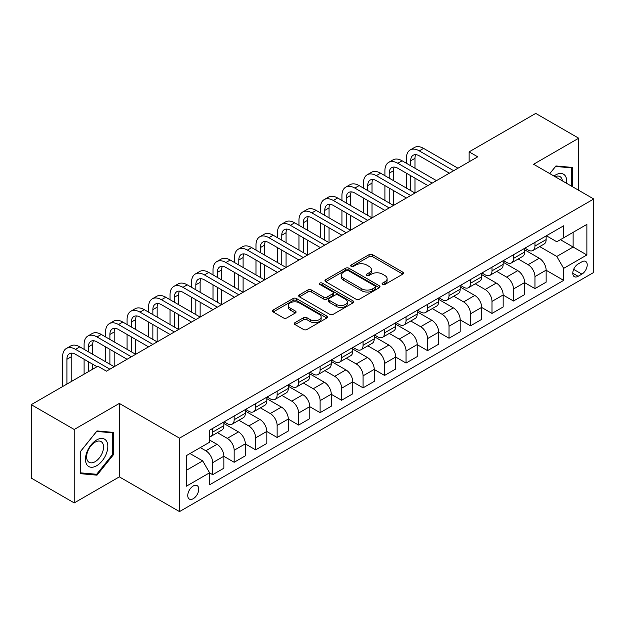 <?xml version="1.0" encoding="UTF-8"?>
<svg xmlns="http://www.w3.org/2000/svg" width="625" height="625" viewBox="0 0 625 625"><rect width="100%" height="100%" fill="white"/><g stroke="black" fill="none" stroke-linecap="round" stroke-linejoin="round"><path stroke-width="0.94" d="M382.547 284.469A1.672 0.961 0 0 0 384.914 284.469L402.836 274.117A2.383 1.375 0 0 0 403.539 273.148A2.383 1.375 0 0 0 402.836 272.172L372.469 254.641A2.383 1.375 0 0 0 369.094 254.641L351.164 264.984A1.672 0.961 0 0 0 350.68 265.672A1.672 0.961 0 0 0 351.164 266.352A1.672 0.961 0 0 0 353.531 266.352L355.852 265.008A7.633 4.406 0 0 1 366.648 265.008L369.18 266.469A7.633 4.406 0 0 1 371.414 269.586A7.633 4.406 0 0 1 369.18 272.703L366.859 274.047A1.672 0.961 0 0 0 366.367 274.727A1.672 0.961 0 0 0 366.859 275.406A1.672 0.961 0 0 0 369.219 275.406L371.539 274.07A7.633 4.406 0 0 1 382.336 274.07L384.867 275.531A7.633 4.406 0 0 1 387.109 278.648A7.633 4.406 0 0 1 384.867 281.766L382.547 283.102A1.672 0.961 0 0 0 382.062 283.789A1.672 0.961 0 0 0 382.547 284.469L382.547 283.102M193.25 498.695A7.781 4.492 120 0 0 198.336 491.844A7.781 4.492 120 0 0 197.141 485.609A7.781 4.492 120 0 0 193.25 485.992A7.781 4.492 120 0 0 188.172 492.852A7.781 4.492 120 0 0 189.367 499.078A7.781 4.492 120 0 0 193.25 498.695M295.023 322.625A2.383 1.375 0 0 0 294.328 323.602A2.383 1.375 0 0 0 295.023 324.578L303.547 329.492A2.383 1.375 0 0 0 306.922 329.492L326.828 318A2.383 1.375 0 0 0 327.531 317.031A2.383 1.375 0 0 0 326.828 316.055L296.461 298.523A2.383 1.375 0 0 0 293.086 298.523L273.18 310.016A2.383 1.375 0 0 0 272.477 310.984A2.383 1.375 0 0 0 273.18 311.961L283.469 317.906A2.383 1.375 0 0 0 286.844 317.906L295.367 312.984A2.383 1.375 0 0 0 296.062 312.008A2.383 1.375 0 0 0 295.367 311.039L290.258 308.094A6.383 3.688 0 0 1 288.391 305.484A6.383 3.688 0 0 1 292.328 302.078A6.383 3.688 0 0 1 299.289 302.883L319.281 314.422A6.383 3.688 0 0 1 321.148 317.031A6.383 3.688 0 0 1 317.211 320.43A6.383 3.688 0 0 1 310.25 319.633L306.922 317.711A2.383 1.375 0 0 0 303.547 317.711L295.023 322.625L295.023 324.578M119.344 403.43L74.219 429.477L31.25 404.664L31.25 478.102L74.219 502.914L119.344 476.867L179.5 511.594L179.5 438.156L119.344 403.43L119.344 476.867M578.711 190.312L578.711 138.211L533.586 164.266L593.75 198.992L179.5 438.156M578.711 138.211L535.734 113.406L469.133 151.859L469.133 161.781M31.25 404.664L97.859 366.211L106.453 371.172L477.727 156.82L469.133 151.859M356.016 299.203A2.383 1.375 0 0 0 359.391 299.203L379.305 287.711A2.383 1.375 0 0 0 380 286.734A2.383 1.375 0 0 0 379.305 285.758L348.93 268.227A2.383 1.375 0 0 0 345.555 268.227L325.648 279.719A2.383 1.375 0 0 0 324.953 280.695A2.383 1.375 0 0 0 325.648 281.672L356.016 299.203M320.492 284.828A1.672 0.961 0 0 1 322.188 285.062L322.188 283.078L353.062 300.906A2.383 1.375 0 0 1 353.766 301.883A2.383 1.375 0 0 1 353.062 302.852L333.156 314.352A2.383 1.375 0 0 1 329.781 314.352L299.414 296.812L299.414 294.867A2.383 1.375 0 0 0 298.711 295.844A2.383 1.375 0 0 0 299.414 296.812M299.414 294.867L307.93 289.945A2.383 1.375 0 0 1 311.305 289.945L323.625 297.062A2.383 1.375 0 0 0 327 297.062L332.648 293.797A2.383 1.375 0 0 0 333.352 292.82A2.383 1.375 0 0 0 332.648 291.844L319.828 284.445A1.672 0.961 0 0 1 319.336 283.766A1.672 0.961 0 0 1 320.367 282.875A1.672 0.961 0 0 1 322.188 283.078M581.891 261.812L578.109 264A7.539 4.352 120 0 0 573.188 270.641A7.539 4.352 120 0 0 574.344 276.68A7.539 4.352 120 0 0 578.109 276.305L581.891 274.117A7.539 4.352 120 0 0 586.812 267.477A7.539 4.352 120 0 0 585.656 261.438A7.539 4.352 120 0 0 581.891 261.812M179.5 511.594L593.75 272.43L593.75 198.992M546.398 235.766L556.797 241.766L563.672 237.797L563.672 225.789L209.586 430.219L209.586 442.227L186.375 455.625L186.375 486.195L209.586 472.797L209.586 484.805L563.672 280.375L563.672 268.367L556.797 256.453L539.703 246.586M563.672 237.797L586.875 224.398L586.875 254.969L563.672 268.367M74.219 429.477L74.219 502.914M560.406 239.688L573.125 247.031L573.125 232.344L586.875 224.398M556.797 256.453L573.125 247.031L586.875 254.969M186.375 470.312L202.711 460.883L189.984 453.539M209.586 472.891L212.68 474.68L212.68 462.672A9.727 5.617 -120 0 0 205.805 450.766L200.297 447.586M212.68 474.68L223.852 468.227L223.852 456.219A9.727 5.617 -120 0 0 216.977 444.312L209.586 440.047M223.852 456.32L234.164 462.273L234.164 450.266A9.727 5.617 -120 0 0 227.289 438.359L217.414 432.656M234.164 462.273L245.336 455.828L245.336 443.82A9.727 5.617 -120 0 0 238.461 431.906L223.852 423.477M245.336 443.914L255.648 449.867L255.648 437.859A9.727 5.617 -120 0 0 248.773 425.953L238.898 420.258M255.648 449.867L266.82 443.422L266.82 431.414A9.727 5.617 -120 0 0 259.945 419.5L245.336 411.07M266.82 431.508L277.133 437.469L277.133 425.461A9.727 5.617 -120 0 0 270.258 413.547L260.391 407.852M277.133 437.469L288.305 431.016L288.305 419.008A9.727 5.617 -120 0 0 281.43 407.102L266.82 398.664M288.305 419.109L298.617 425.063L298.617 413.055A9.727 5.617 -120 0 0 291.742 401.141L281.875 395.445M298.617 425.063L309.789 418.609L309.789 406.602A9.727 5.617 -120 0 0 302.914 394.695L288.305 386.258M309.789 406.703L320.109 412.656L320.109 400.648A9.727 5.617 -120 0 0 313.234 388.742L303.359 383.039M320.109 412.656L331.281 406.203L331.281 394.195A9.727 5.617 -120 0 0 324.406 382.289L309.789 373.852M331.281 394.297L341.594 400.25L341.594 388.242A9.727 5.617 -120 0 0 334.719 376.336L324.844 370.633M341.594 400.25L352.766 393.805L352.766 381.797A9.727 5.617 -120 0 0 345.891 369.883L331.281 361.453M352.766 381.891L363.078 387.844L363.078 375.836A9.727 5.617 -120 0 0 356.203 363.93L346.328 358.234M363.078 387.844L374.25 381.398L374.25 369.391A9.727 5.617 -120 0 0 367.375 357.477L352.766 349.047M374.25 369.484L384.562 375.445L384.562 363.438A9.727 5.617 -120 0 0 377.688 351.523L367.812 345.828M384.562 375.445L395.734 368.992L395.734 356.984A9.727 5.617 -120 0 0 388.859 345.078L374.25 336.641M395.734 357.086L406.047 363.039L406.047 351.031A9.727 5.617 -120 0 0 399.172 339.117L389.305 333.422M406.047 363.039L417.219 356.586L417.219 344.578A9.727 5.617 -120 0 0 410.344 332.672L395.734 324.234M417.219 344.68L427.539 350.633L427.539 338.625A9.727 5.617 -120 0 0 420.656 326.719L410.789 321.016M427.539 350.633L438.711 344.18L438.711 332.172A9.727 5.617 -120 0 0 431.836 320.266L417.219 311.828M438.711 332.273L449.023 338.227L449.023 326.219A9.727 5.617 -120 0 0 442.148 314.312L432.273 308.609M449.023 338.227L460.195 331.781L460.195 319.766A9.727 5.617 -120 0 0 453.32 307.859L438.711 299.422M460.195 319.867L470.508 325.82L470.508 313.812A9.727 5.617 -120 0 0 463.633 301.906L453.758 296.203M470.508 325.82L481.68 319.375L481.68 307.367A9.727 5.617 -120 0 0 474.805 295.453L460.195 287.023M481.68 307.461L491.992 313.422L491.992 301.414A9.727 5.617 -120 0 0 485.117 289.5L475.242 283.805M491.992 313.422L503.164 306.969L503.164 294.961A9.727 5.617 -120 0 0 496.289 283.055L481.68 274.617M503.164 295.062L513.477 301.016L513.477 289.008A9.727 5.617 -120 0 0 506.602 277.094L496.734 271.398M513.477 301.016L524.648 294.562L524.648 282.555A9.727 5.617 -120 0 0 517.773 270.648L503.164 262.211M524.648 282.656L534.961 288.609L534.961 276.602A9.727 5.617 -120 0 0 528.086 264.695L518.219 258.992M534.961 288.609L546.141 282.156L546.141 270.148A9.727 5.617 -120 0 0 539.266 258.242L524.648 249.805M524.906 248.172L528.086 250.008A9.727 5.617 -120 0 0 532.953 250.484A9.727 5.617 -120 0 0 534.961 246.031L534.961 242.359M503.422 260.57L506.602 262.406A9.727 5.617 -120 0 0 511.469 262.891A9.727 5.617 -120 0 0 513.477 258.438L513.477 254.766M481.938 272.977L485.117 274.812A9.727 5.617 -120 0 0 489.977 275.297A9.727 5.617 -120 0 0 491.992 270.844L491.992 267.172M460.453 285.383L463.633 287.219A9.727 5.617 -120 0 0 468.492 287.703A9.727 5.617 -120 0 0 470.508 283.25L470.508 279.578M438.969 297.789L442.148 299.625A9.727 5.617 -120 0 0 447.008 300.102A9.727 5.617 -120 0 0 449.023 295.656L449.023 291.984M417.477 310.195L420.656 312.031A9.727 5.617 -120 0 0 425.523 312.508A9.727 5.617 -120 0 0 427.539 308.062L427.539 304.391M395.992 322.594L399.172 324.43A9.727 5.617 -120 0 0 404.039 324.914A9.727 5.617 -120 0 0 406.047 320.461L406.047 316.789M374.508 335L377.688 336.836A9.727 5.617 -120 0 0 382.547 337.32A9.727 5.617 -120 0 0 384.562 332.867L384.562 329.195M353.023 347.406L356.203 349.242A9.727 5.617 -120 0 0 361.062 349.727A9.727 5.617 -120 0 0 363.078 345.273L363.078 341.602M331.539 359.812L334.719 361.648A9.727 5.617 -120 0 0 339.578 362.133A9.727 5.617 -120 0 0 341.594 357.68L341.594 354.008M310.047 372.219L313.234 374.055A9.727 5.617 -120 0 0 318.094 374.531A9.727 5.617 -120 0 0 320.109 370.086L320.109 366.414M288.562 384.617L291.742 386.453A9.727 5.617 -120 0 0 296.609 386.938A9.727 5.617 -120 0 0 298.617 382.484L298.617 378.812M267.078 397.023L270.258 398.859A9.727 5.617 -120 0 0 275.117 399.344A9.727 5.617 -120 0 0 277.133 394.891L277.133 391.219M245.594 409.43L248.773 411.266A9.727 5.617 -120 0 0 253.633 411.75A9.727 5.617 -120 0 0 255.648 407.297L255.648 403.625M224.109 421.836L227.289 423.672A9.727 5.617 -120 0 0 232.148 424.156A9.727 5.617 -120 0 0 234.164 419.703L234.164 416.031M546.141 270.25L563.672 280.375M532.953 250.484L544.125 244.039A9.727 5.617 -120 0 0 546.141 239.586L546.141 235.914M511.469 262.891L522.641 256.438A9.727 5.617 -120 0 0 524.648 251.992L524.648 248.32M489.977 275.297L501.148 268.844A9.727 5.617 -120 0 0 503.164 264.391L503.164 260.719M468.492 287.703L479.664 281.25A9.727 5.617 -120 0 0 481.68 276.797L481.68 273.125M447.008 300.102L458.18 293.656A9.727 5.617 -120 0 0 460.195 289.203L460.195 285.531M425.523 312.508L436.695 306.062A9.727 5.617 -120 0 0 438.711 301.609L438.711 297.938M404.039 324.914L415.211 318.461A9.727 5.617 -120 0 0 417.219 314.016L417.219 310.344M382.547 337.32L393.719 330.867A9.727 5.617 -120 0 0 395.734 326.414L395.734 322.742M361.062 349.727L372.234 343.273A9.727 5.617 -120 0 0 374.25 338.82L374.25 335.148M339.578 362.133L350.75 355.68A9.727 5.617 -120 0 0 352.766 351.227L352.766 347.555M318.094 374.531L329.266 368.086A9.727 5.617 -120 0 0 331.281 363.633L331.281 359.961M296.609 386.938L307.781 380.484A9.727 5.617 -120 0 0 309.789 376.039L309.789 372.367M275.117 399.344L286.297 392.891A9.727 5.617 -120 0 0 288.305 388.445L288.305 384.773M253.633 411.75L264.805 405.297A9.727 5.617 -120 0 0 266.82 400.844L266.82 397.172M232.148 424.156L243.32 417.703A9.727 5.617 -120 0 0 245.336 413.25L245.336 409.578M209.586 436.953A9.727 5.617 -120 0 0 210.664 436.555L221.836 430.109A9.727 5.617 -120 0 0 223.852 425.656L223.852 421.984M210.664 436.555A9.727 5.617 -120 0 0 212.68 432.109L212.68 428.438M202.711 460.883L209.586 472.797M572.523 186.742L572.523 167.445L555.938 165.961L549.789 173.617L555.594 166.453L571.664 167.891L571.664 186.242M80.406 473.68L97 475.164L113.586 454.531L113.586 432.414L97 430.93L80.406 451.562L80.406 473.68M112.727 454.031L113.586 454.531M95.242 474.148L97 475.164M383.219 284.703L384.867 283.75A7.633 4.406 0 0 0 387.109 280.633L387.109 278.648M371.414 269.586L371.414 271.578A7.633 4.406 0 0 1 369.18 274.695L367.523 275.648M402.805 274.141L372.469 256.625A2.383 1.375 0 0 0 369.094 256.625L351.836 266.586M379.273 287.727L348.93 270.211A2.383 1.375 0 0 0 345.555 270.211L325.68 281.688L325.648 279.719M375.086 287.414A1.672 0.961 0 0 0 375.57 286.734A1.672 0.961 0 0 0 375.086 286.055L348.43 270.664A1.672 0.961 0 0 0 346.062 270.664L343.617 272.07A7.633 4.406 0 0 0 341.383 275.188A7.633 4.406 0 0 0 343.617 278.305L361.836 288.828A7.633 4.406 0 0 0 372.641 288.828L375.086 287.414L375.086 289.398A1.672 0.961 0 0 0 375.57 288.719L375.57 286.734M341.383 275.188L341.383 277.172A7.633 4.406 0 0 0 343.617 280.289L343.617 278.305M375.086 289.398L372.641 290.812A7.633 4.406 0 0 1 361.836 290.812L343.617 280.289M299.445 296.836L307.93 291.93L307.93 289.945M333.352 292.82L333.352 294.805A2.383 1.375 0 0 1 332.648 295.781L327 299.047A2.383 1.375 0 0 1 323.625 299.047L311.305 291.93A2.383 1.375 0 0 0 307.93 291.93M322.188 285.062L353.031 302.875M336.406 304.438A6.383 3.688 0 0 0 343.359 305.234A6.383 3.688 0 0 0 347.297 301.828A6.383 3.688 0 0 0 345.43 299.227L338.391 295.156A2.383 1.375 0 0 0 335.016 295.156L329.359 298.422A2.383 1.375 0 0 0 328.664 299.398A2.383 1.375 0 0 0 329.359 300.367L336.406 304.438L336.406 306.422A6.383 3.688 0 0 0 343.359 307.219A6.383 3.688 0 0 0 347.297 303.82L347.297 301.828M328.664 299.398L328.664 301.383A2.383 1.375 0 0 0 329.359 302.359L329.359 300.367M336.406 306.422L329.359 302.359M321.148 317.031L321.148 319.016A6.383 3.688 0 0 1 317.211 322.414A6.383 3.688 0 0 1 310.25 321.617L306.922 319.695A2.383 1.375 0 0 0 303.547 319.695L295.055 324.594M288.391 305.484L288.391 307.469A6.383 3.688 0 0 0 290.258 310.078L290.258 308.094M295.336 313L290.258 310.078M326.797 318.023L296.461 300.508A2.383 1.375 0 0 0 293.086 300.508L273.211 311.984M406.391 163.273L406.391 158.312A18.234 10.523 60 0 1 410.172 149.961L414.469 147.484A18.234 10.523 60 0 1 423.578 148.383L457.961 168.234M410.172 149.961A18.234 10.523 60 0 1 419.281 150.867L453.664 170.711M449.367 173.195L419.281 155.828A12.156 7.016 -120 0 0 413.211 155.227A12.156 7.016 -120 0 0 410.687 160.789L410.687 165.75M415.75 154.664A12.156 7.016 -120 0 0 414.984 158.312L414.984 168.234M410.687 175.672L410.687 190.562M414.984 178.156L414.984 193.039L380.609 173.195L376.312 175.672L410.687 195.523M406.391 188.078L406.391 173.195M384.906 175.672L384.906 170.711A18.234 10.523 60 0 1 388.68 162.367L392.977 159.883A18.234 10.523 60 0 1 402.094 160.789L436.477 180.641M388.68 162.367A18.234 10.523 60 0 1 397.797 163.273L432.18 183.117M427.883 185.602L397.797 168.234A12.156 7.016 -120 0 0 391.719 167.633A12.156 7.016 -120 0 0 389.203 173.195L389.203 178.156M394.266 167.07A12.156 7.016 -120 0 0 393.5 170.711L393.5 180.641M389.203 188.078L389.203 202.969M393.5 190.562L393.5 205.445L359.125 185.602L354.828 188.078L389.203 207.93M384.906 200.484L384.906 185.602M406.391 198L376.312 180.641A12.156 7.016 -120 0 0 370.234 180.039A12.156 7.016 -120 0 0 367.719 185.602L367.719 190.562M372.773 179.477A12.156 7.016 -120 0 0 372.016 183.117L372.016 193.039M367.719 200.484L367.719 215.367M372.016 202.969L372.016 217.852L337.641 198L333.344 200.484L367.719 220.336M363.422 212.891L363.422 198M363.422 188.078L363.422 183.117A18.234 10.523 60 0 1 367.195 174.773A18.234 10.523 60 0 1 376.312 175.672M367.195 174.773L371.492 172.289A18.234 10.523 60 0 1 380.609 173.195M384.906 210.406L354.828 193.039A12.156 7.016 -120 0 0 348.75 192.438A12.156 7.016 -120 0 0 346.234 198.008L346.234 202.969M351.289 191.883A12.156 7.016 -120 0 0 350.531 195.523L350.531 205.445M346.234 212.891L346.234 227.773M350.531 215.367L350.531 230.258L316.156 210.406L311.852 212.891L346.234 232.734M341.938 225.297L341.938 210.406M341.938 200.484L341.938 195.523A18.234 10.523 60 0 1 345.711 187.18A18.234 10.523 60 0 1 354.828 188.078M345.711 187.18L350.008 184.695A18.234 10.523 60 0 1 359.125 185.602M363.422 222.812L333.344 205.445A12.156 7.016 -120 0 0 327.266 204.844A12.156 7.016 -120 0 0 324.75 210.406L324.75 215.367M329.805 204.281A12.156 7.016 -120 0 0 329.047 207.93L329.047 217.852M324.75 225.297L324.75 240.18M329.047 227.773L329.047 242.664L294.664 222.812L290.367 225.297L324.75 245.141M320.453 237.695L320.453 222.812M320.453 212.891L320.453 207.93A18.234 10.523 60 0 1 324.227 199.578A18.234 10.523 60 0 1 333.344 200.484M324.227 199.578L328.523 197.102A18.234 10.523 60 0 1 337.641 198M566.648 183.352A15.797 9.125 120 0 0 565.266 175.844A15.797 9.125 120 0 0 553.984 176.039M562.414 180.906A11.961 6.906 120 0 0 561.352 177.867A11.961 6.906 120 0 0 560.008 176.617A11.961 6.906 120 0 0 555.086 176.672M570.594 167.273L571.664 167.891M96.656 439.945A15.797 9.125 120 0 0 85.477 459.297A15.797 9.125 120 0 0 96.656 465.75A15.797 9.125 120 0 0 107.828 446.398A15.797 9.125 120 0 0 96.656 439.945M95.086 442.172A11.961 6.906 120 0 0 87.273 452.719A11.961 6.906 120 0 0 89.102 462.305A11.961 6.906 120 0 0 95.086 461.711A11.961 6.906 120 0 0 102.898 451.172A11.961 6.906 120 0 0 101.07 441.586A11.961 6.906 120 0 0 95.086 442.172M112.727 454.281L96.656 474.273L80.578 472.844L80.578 451.414L96.656 431.422L112.727 432.852L112.727 454.281M111.656 432.242L112.727 432.852M341.938 235.219L311.852 217.852A12.156 7.016 -120 0 0 305.781 217.25A12.156 7.016 -120 0 0 303.258 222.812L303.258 227.773M308.32 216.688A12.156 7.016 -120 0 0 307.555 220.336L307.555 230.258M303.258 237.695L303.258 252.586M307.555 240.18L307.555 255.062L273.18 235.219L268.883 237.695L303.258 257.547M298.961 250.102L298.961 235.219M298.961 225.297L298.961 220.336A18.234 10.523 60 0 1 302.742 211.984A18.234 10.523 60 0 1 311.852 212.891M302.742 211.984L307.039 209.508A18.234 10.523 60 0 1 316.156 210.406M320.453 247.625L290.367 230.258A12.156 7.016 -120 0 0 284.289 229.656A12.156 7.016 -120 0 0 281.773 235.219L281.773 240.18M286.836 229.094A12.156 7.016 -120 0 0 286.07 232.734L286.07 242.664M281.773 250.102L281.773 264.992M286.07 252.586L286.07 267.469L251.695 247.625L247.398 250.102L281.773 269.953M277.477 262.508L277.477 247.625M277.477 237.695L277.477 232.734A18.234 10.523 60 0 1 281.258 224.391A18.234 10.523 60 0 1 290.367 225.297M281.258 224.391L285.555 221.914A18.234 10.523 60 0 1 294.664 222.812M298.961 260.031L268.883 242.664A12.156 7.016 -120 0 0 262.805 242.062A12.156 7.016 -120 0 0 260.289 247.625L260.289 252.586M265.352 241.5A12.156 7.016 -120 0 0 264.586 245.141L264.586 255.062M260.289 262.508L260.289 277.391M264.586 264.992L264.586 279.875L230.211 260.031L225.914 262.508L260.289 282.359M255.992 274.914L255.992 260.031M255.992 250.102L255.992 245.141A18.234 10.523 60 0 1 259.766 236.797A18.234 10.523 60 0 1 268.883 237.695M259.766 236.797L264.062 234.312A18.234 10.523 60 0 1 273.18 235.219M277.477 272.43L247.398 255.062A12.156 7.016 -120 0 0 241.32 254.461A12.156 7.016 -120 0 0 238.805 260.031L238.805 264.992M243.859 253.906A12.156 7.016 -120 0 0 243.102 257.547L243.102 267.469M238.805 274.914L238.805 289.797M243.102 277.391L243.102 292.281L208.727 272.43L204.43 274.914L238.805 294.758M234.508 287.32L234.508 272.43M234.508 262.508L234.508 257.547A18.234 10.523 60 0 1 238.281 249.203A18.234 10.523 60 0 1 247.398 250.102M238.281 249.203L242.578 246.719A18.234 10.523 60 0 1 251.695 247.625M255.992 284.836L225.914 267.469A12.156 7.016 -120 0 0 219.836 266.867A12.156 7.016 -120 0 0 217.32 272.43L217.32 277.391M222.375 266.305A12.156 7.016 -120 0 0 221.617 269.953L221.617 279.875M217.32 287.32L217.32 302.203M221.617 289.797L221.617 304.688L187.234 284.836L182.938 287.32L217.32 307.164M213.023 299.727L213.023 284.836M213.023 274.914L213.023 269.953A18.234 10.523 60 0 1 216.797 261.609A18.234 10.523 60 0 1 225.914 262.508M216.797 261.609L221.094 259.125A18.234 10.523 60 0 1 230.211 260.031M234.508 297.242L204.43 279.875A12.156 7.016 -120 0 0 198.352 279.273A12.156 7.016 -120 0 0 195.828 284.836L195.828 289.797M200.891 278.711A12.156 7.016 -120 0 0 200.133 282.359L200.133 292.281M195.828 299.727L195.828 314.609M200.133 302.203L200.133 317.086L165.75 297.242L161.453 299.727L195.828 319.57M191.531 312.125L191.531 297.242M191.531 287.32L191.531 282.359A18.234 10.523 60 0 1 195.312 274.008A18.234 10.523 60 0 1 204.43 274.914M195.312 274.008L199.609 271.531A18.234 10.523 60 0 1 208.727 272.43M213.023 309.648L182.938 292.281A12.156 7.016 -120 0 0 176.859 291.68A12.156 7.016 -120 0 0 174.344 297.242L174.344 302.203M179.406 291.117A12.156 7.016 -120 0 0 178.641 294.758L178.641 304.688M174.344 312.125L174.344 327.016M178.641 314.609L178.641 329.492L144.266 309.648L139.969 312.125L174.344 331.977M170.047 324.531L170.047 309.648M170.047 299.727L170.047 294.758A18.234 10.523 60 0 1 173.828 286.414A18.234 10.523 60 0 1 182.938 287.32M173.828 286.414L178.125 283.938A18.234 10.523 60 0 1 187.234 284.836M191.531 322.055L161.453 304.688A12.156 7.016 -120 0 0 155.375 304.086A12.156 7.016 -120 0 0 152.859 309.648L152.859 314.609M157.922 303.523A12.156 7.016 -120 0 0 157.156 307.164L157.156 317.086M152.859 324.531L152.859 339.414M157.156 327.016L157.156 341.898L122.781 322.055L118.484 324.531L152.859 344.383M148.562 336.938L148.562 322.055M148.562 312.125L148.562 307.164A18.234 10.523 60 0 1 152.336 298.82A18.234 10.523 60 0 1 161.453 299.727M152.336 298.82L156.633 296.336A18.234 10.523 60 0 1 165.75 297.242M170.047 334.453L139.969 317.086A12.156 7.016 -120 0 0 133.891 316.484A12.156 7.016 -120 0 0 131.375 322.055L131.375 327.016M136.43 315.93A12.156 7.016 -120 0 0 135.672 319.57L135.672 329.492M131.375 336.938L131.375 351.82M135.672 339.422L135.672 354.305L101.297 334.453L97 336.938L131.375 356.781M127.078 349.344L127.078 334.453M127.078 324.531L127.078 319.57A18.234 10.523 60 0 1 130.852 311.227A18.234 10.523 60 0 1 139.969 312.125M130.852 311.227L135.148 308.742A18.234 10.523 60 0 1 144.266 309.648M148.562 346.859L118.484 329.492A12.156 7.016 -120 0 0 112.406 328.891A12.156 7.016 -120 0 0 109.891 334.453L109.891 339.414M114.945 328.328A12.156 7.016 -120 0 0 114.188 331.977L114.188 341.898M109.891 349.344L109.891 364.227M114.188 351.82L114.188 366.711L79.805 346.859L75.508 349.344L109.891 369.188M105.594 361.75L105.594 346.859M105.594 336.938L105.594 331.977A18.234 10.523 60 0 1 109.367 323.633A18.234 10.523 60 0 1 118.484 324.531M109.367 323.633L113.664 321.148A18.234 10.523 60 0 1 122.781 322.055M127.078 359.266L97 341.898A12.156 7.016 -120 0 0 90.922 341.297A12.156 7.016 -120 0 0 88.406 346.859L88.406 351.82M93.461 340.734A12.156 7.016 -120 0 0 92.703 344.383L92.703 354.305M88.406 361.75L88.406 371.672M92.703 364.227L92.703 369.188M84.102 374.148L84.102 359.266M84.102 349.344L84.102 344.383A18.234 10.523 60 0 1 87.883 336.031A18.234 10.523 60 0 1 97 336.938M87.883 336.031L92.18 333.555A18.234 10.523 60 0 1 101.297 334.453M97 366.711L75.508 354.305A12.156 7.016 -120 0 0 69.438 353.703A12.156 7.016 -120 0 0 66.914 359.266L66.914 384.078M71.977 353.141A12.156 7.016 -120 0 0 71.211 356.781L71.211 381.594M62.617 386.555L62.617 356.781A18.234 10.523 60 0 1 66.398 348.438A18.234 10.523 60 0 1 75.508 349.344M66.398 348.438L70.695 345.961A18.234 10.523 60 0 1 79.805 346.859M205.805 450.766L216.977 444.312M227.289 438.359L238.461 431.906M248.773 425.953L259.945 419.5M270.258 413.547L281.43 407.102M291.742 401.141L302.914 394.695M313.234 388.742L324.406 382.289M334.719 376.336L345.891 369.883M356.203 363.93L367.375 357.477M377.688 351.523L388.859 345.078M399.172 339.117L410.344 332.672M420.656 326.719L431.836 320.266M442.148 314.312L453.32 307.859M463.633 301.906L474.805 295.453M485.117 289.5L496.289 283.055M506.602 277.094L517.773 270.648M528.086 264.695L539.266 258.242M534.961 246.031L546.141 239.586M534.961 276.602L546.141 270.148M513.477 289.008L524.648 282.555M513.477 258.438L524.648 251.992M491.992 301.414L503.164 294.961M491.992 270.844L503.164 264.391M470.508 313.812L481.68 307.367M470.508 283.25L481.68 276.797M449.023 326.219L460.195 319.766M449.023 295.656L460.195 289.203M427.539 338.625L438.711 332.172M427.539 308.062L438.711 301.609M406.047 351.031L417.219 344.578M406.047 320.461L417.219 314.016M384.562 363.438L395.734 356.984M384.562 332.867L395.734 326.414M363.078 375.836L374.25 369.391M363.078 345.273L374.25 338.82M341.594 388.242L352.766 381.797M341.594 357.68L352.766 351.227M320.109 400.648L331.281 394.195M320.109 370.086L331.281 363.633M298.617 413.055L309.789 406.602M298.617 382.484L309.789 376.039M277.133 425.461L288.305 419.008M277.133 394.891L288.305 388.445M255.648 437.859L266.82 431.414M255.648 407.297L266.82 400.844M234.164 450.266L245.336 443.82M234.164 419.703L245.336 413.25M212.68 462.672L223.852 456.219M212.68 432.109L223.852 425.656M573.648 269.359L581.891 274.117M572.781 273.227L578.109 276.305M384.867 283.75L384.867 281.766M366.859 275.406L366.859 274.047M369.18 274.695L369.18 272.703M351.164 266.352L351.164 264.984M369.094 256.625L369.094 254.641M372.469 256.625L372.469 254.641M402.836 274.117L402.836 272.172M345.555 270.211L345.555 268.227M348.93 270.211L348.93 268.227M379.305 287.711L379.305 285.758M361.836 290.812L361.836 288.828M372.641 290.812L372.641 288.828M311.305 291.93L311.305 289.945M323.625 299.047L323.625 297.062M327 299.047L327 297.062M332.648 295.781L332.648 293.797M353.062 302.852L353.062 300.906M303.547 319.695L303.547 317.711M306.922 319.695L306.922 317.711M310.25 321.617L310.25 319.633M295.367 312.984L295.367 311.039M273.18 311.961L273.18 310.016M293.086 300.508L293.086 298.523M296.461 300.508L296.461 298.523M326.828 318L326.828 316.055M423.578 148.383L419.281 150.867M414.984 158.312L410.687 160.789M402.094 160.789L397.797 163.273M393.5 170.711L389.203 173.195M372.016 183.117L367.719 185.602M350.531 195.523L346.234 198.008M329.047 207.93L324.75 210.406M307.555 220.336L303.258 222.812M286.07 232.734L281.773 235.219M264.586 245.141L260.289 247.625M243.102 257.547L238.805 260.031M221.617 269.953L217.32 272.43M200.133 282.359L195.828 284.836M178.641 294.758L174.344 297.242M157.156 307.164L152.859 309.648M135.672 319.57L131.375 322.055M114.188 331.977L109.891 334.453M92.703 344.383L88.406 346.859M71.211 356.781L66.914 359.266"/></g></svg>
